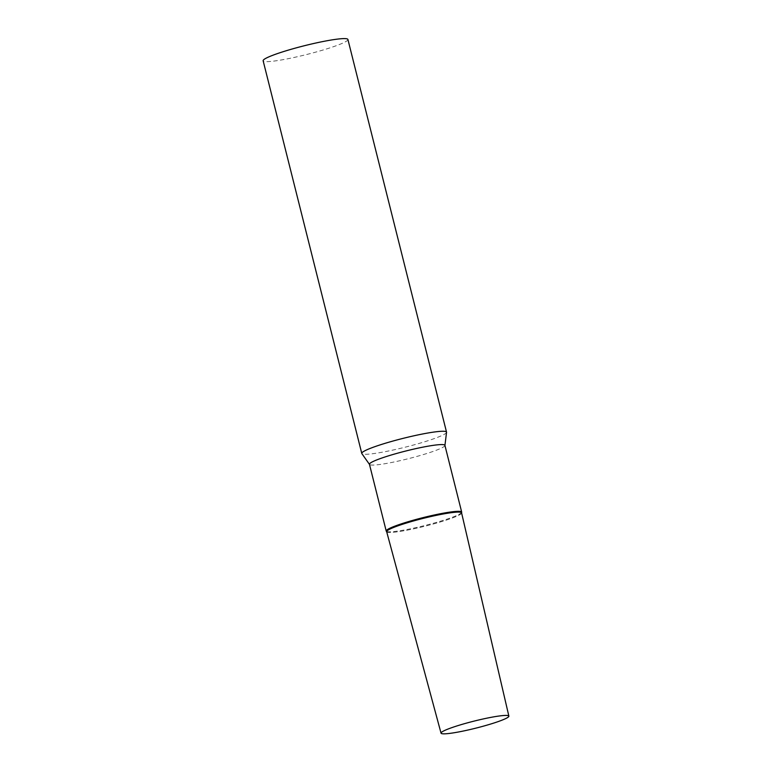 <?xml version="1.0" encoding="UTF-8"?>
<svg xmlns="http://www.w3.org/2000/svg" width="772" height="772" viewBox="0 0 772 772"><rect width="100%" height="100%" fill="white"/><g stroke="black" fill="none" stroke-linecap="round" stroke-linejoin="round"><path stroke-width="0.58" stroke-dasharray="3.86 2.9" d="M386.666 531.696A38.619 4.005 165.9 0 0 418.974 527.643A38.619 4.005 165.9 0 0 461.588 512.878M446.544 432.31A43.705 4.535 -14.1 0 1 446.148 432.986A43.705 4.535 -14.1 0 1 402.637 447.818A43.705 4.535 -14.1 0 1 361.846 453.589M347.911 39.468A43.705 4.535 -14.1 0 1 347.525 40.327A43.705 4.535 -14.1 0 1 303.155 55.372A43.705 4.535 -14.1 0 1 263.136 60.766M444.913 445.347A38.909 4.034 -14.1 0 1 444.923 445.512A38.909 4.034 -14.1 0 1 444.566 446.11A38.909 4.034 -14.1 0 1 405.831 459.321A38.909 4.034 -14.1 0 1 369.518 464.454A38.909 4.034 -14.1 0 1 369.45 464.3M461.685 512.251A38.909 4.034 -14.1 0 1 461.338 512.859A38.909 4.034 -14.1 0 1 422.593 526.06A38.909 4.034 -14.1 0 1 386.28 531.194M461.598 512.946L461.588 513.033A38.619 4.005 -14.1 0 1 461.241 513.631A38.619 4.005 -14.1 0 1 422.776 526.736A38.619 4.005 -14.1 0 1 386.733 531.831L386.685 531.763"/><path stroke-width="1.16" d="M470.293 729.492A34.962 3.628 165.9 0 0 508.864 716.117A34.962 3.628 165.9 0 0 479.605 719.774A34.962 3.628 165.9 0 0 441.044 733.159A34.962 3.628 165.9 0 0 470.293 729.492M508.864 716.117L461.588 512.878A38.619 4.005 165.9 0 0 429.271 516.912A38.619 4.005 165.9 0 0 386.666 531.696L441.044 733.159M369.47 464.387L361.846 453.589A43.705 4.535 -14.1 0 1 361.769 453.415A43.705 4.535 -14.1 0 1 362.155 452.556A43.705 4.535 -14.1 0 1 406.516 437.521A43.705 4.535 -14.1 0 1 446.534 432.127A43.705 4.535 -14.1 0 1 446.544 432.31L444.933 445.425M361.769 453.415L263.136 60.766A43.705 4.535 -14.1 0 1 263.522 59.907A43.705 4.535 -14.1 0 1 307.893 44.863A43.705 4.535 -14.1 0 1 347.911 39.468L446.534 432.127M386.685 531.763L386.28 531.194A38.909 4.034 -14.1 0 1 386.212 531.049L369.45 464.3A38.909 4.034 -14.1 0 1 369.788 463.538A38.909 4.034 -14.1 0 1 409.285 450.153A38.909 4.034 -14.1 0 1 444.913 445.347L461.675 512.087A38.909 4.034 -14.1 0 1 461.685 512.251L461.598 512.946M386.212 531.049A38.909 4.034 -14.1 0 1 386.56 530.277A38.909 4.034 -14.1 0 1 426.048 516.893A38.909 4.034 -14.1 0 1 461.675 512.087M386.733 531.831A38.619 4.005 -14.1 0 1 387.004 530.924A38.619 4.005 -14.1 0 1 426.964 517.452A38.619 4.005 -14.1 0 1 461.588 513.033"/></g></svg>
